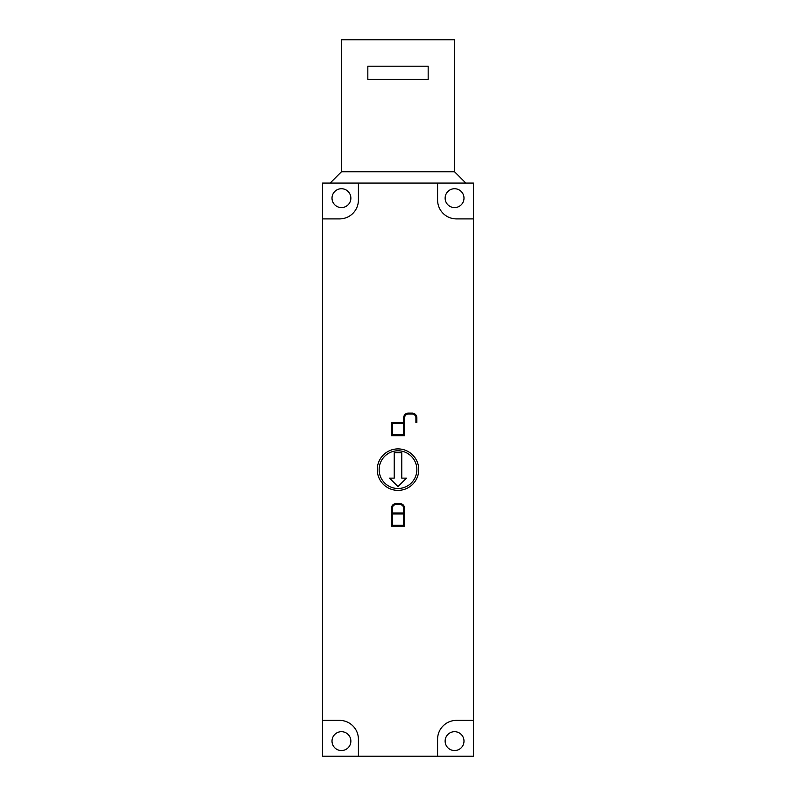 <?xml version="1.0" encoding="UTF-8"?>
<svg xmlns="http://www.w3.org/2000/svg" width="796" height="796" viewBox="0 0 796 796"><rect width="100%" height="100%" fill="white"/><g stroke="black" fill="none" stroke-linecap="round" stroke-linejoin="round"><path stroke-width="1.19" d="M350.867 741.116A9.423 9.423 0 0 1 341.444 750.548A9.423 9.423 0 0 1 332.012 741.116A9.423 9.423 0 0 1 341.444 731.693A9.423 9.423 0 0 1 350.867 741.116M463.988 198.164A9.423 9.423 0 0 1 454.556 207.587A9.423 9.423 0 0 1 445.133 198.164A9.423 9.423 0 0 1 454.556 188.732A9.423 9.423 0 0 1 463.988 198.164M350.867 198.164A9.423 9.423 0 0 1 341.444 207.587A9.423 9.423 0 0 1 332.012 198.164A9.423 9.423 0 0 1 341.444 188.732A9.423 9.423 0 0 1 350.867 198.164M463.988 741.116A9.423 9.423 0 0 1 454.556 750.548A9.423 9.423 0 0 1 445.133 741.116A9.423 9.423 0 0 1 454.556 731.693A9.423 9.423 0 0 1 463.988 741.116M418.736 469.64A20.736 20.736 0 0 1 398 490.376A20.736 20.736 0 0 1 377.264 469.64A20.736 20.736 0 0 1 398 448.904A20.736 20.736 0 0 1 418.736 469.64M379.145 469.64A18.855 18.855 0 0 0 398 488.495A18.855 18.855 0 0 0 416.855 469.64A18.855 18.855 0 0 0 398 450.785A18.855 18.855 0 0 0 379.145 469.64M392.348 423.452L392.348 434.765L403.652 434.765L403.652 423.452L392.348 423.452M391.403 422.507L403.652 422.507L403.652 417.791A4.716 4.716 0 0 1 408.368 413.084L412.139 413.084A4.716 4.716 0 0 1 416.855 417.791L416.855 422.507L415.91 422.507L415.91 417.791A3.771 3.771 0 0 0 412.139 414.029L408.368 414.029A3.771 3.771 0 0 0 404.597 417.791L404.597 435.701L391.403 435.701L391.403 422.507M392.348 513.947L392.348 525.251L403.652 525.251L403.652 513.947L392.348 513.947M392.348 513.002L403.652 513.002L403.652 508.286A3.771 3.771 0 0 0 399.881 504.515L396.119 504.515A3.771 3.771 0 0 0 392.348 508.286L392.348 513.002M404.597 526.196L391.403 526.196L391.403 508.286A4.716 4.716 0 0 1 396.119 503.579L399.881 503.579A4.716 4.716 0 0 1 404.597 508.286L404.597 526.196M394.229 478.127L394.229 452.675L401.771 452.675L401.771 478.127L406.487 478.127L398 486.605L389.513 478.127L394.229 478.127M437.591 756.2L437.591 739.235A18.855 18.855 0 0 1 456.446 720.38L473.411 720.38L473.411 756.2L322.589 756.2L322.589 183.08L473.411 183.08L473.411 720.38M473.411 218.9L456.446 218.9A18.855 18.855 0 0 1 437.591 200.045L437.591 183.08M358.409 183.08L358.409 200.045A18.855 18.855 0 0 1 339.554 218.9L322.589 218.9M322.589 720.38L339.554 720.38A18.855 18.855 0 0 1 358.409 739.235L358.409 756.2M330.131 183.08L341.444 171.767L454.556 171.767L454.556 39.8L341.444 39.8L341.444 171.767M465.869 183.08L454.556 171.767M367.832 79.391L367.832 66.197L428.168 66.197L428.168 79.391L367.832 79.391"/></g></svg>
